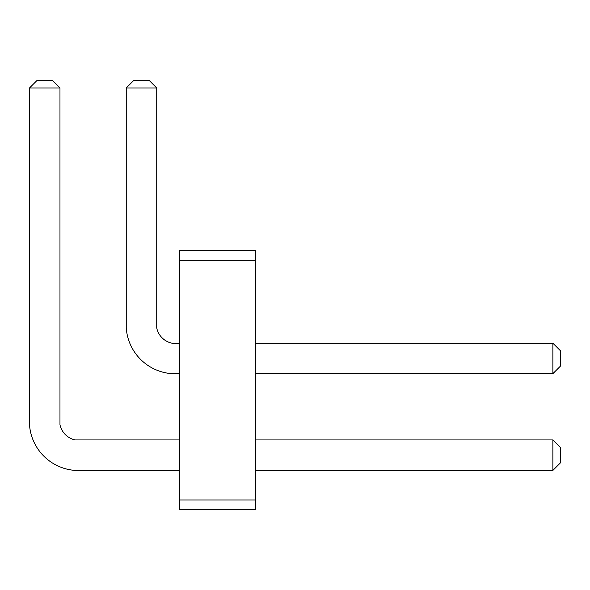 <?xml version="1.0" encoding="UTF-8"?>
<svg xmlns="http://www.w3.org/2000/svg" width="590" height="590" viewBox="0 0 590 590"><rect width="100%" height="100%" fill="white"/><g stroke="black" fill="none" stroke-linecap="round" stroke-linejoin="round"><path stroke-width="0.89" d="M179.581 260.301L179.581 250.625L255.765 250.625L255.765 260.301L179.581 260.301L179.581 509.649L255.765 509.649L255.765 260.301M255.765 499.973L179.581 499.973M255.765 373.662L552.882 373.662L552.882 343.188L255.765 343.188M255.765 470.414L552.882 470.414L552.882 439.941L255.765 439.941M179.581 343.188L171.963 343.188A19.743 19.743 0 0 1 156.726 327.952L156.726 87.969L126.253 87.969L126.253 327.952A49.228 49.228 0 0 0 171.963 373.662L179.581 373.662M171.963 343.188A19.743 19.743 0 0 1 156.726 327.952A19.743 19.743 0 0 0 171.963 343.188M179.581 439.941L75.21 439.941A19.743 19.743 0 0 1 59.974 424.704L59.974 87.969L29.5 87.969L29.5 424.704A49.228 49.228 0 0 0 75.21 470.414L179.581 470.414M552.882 343.188L560.5 350.807L560.5 366.043L552.882 373.662M552.882 470.414L560.5 462.796L560.5 447.559L552.882 439.941M126.253 87.969L133.871 80.351L149.108 80.351L156.726 87.969M59.974 87.969L52.355 80.351L37.118 80.351L29.5 87.969"/></g></svg>
